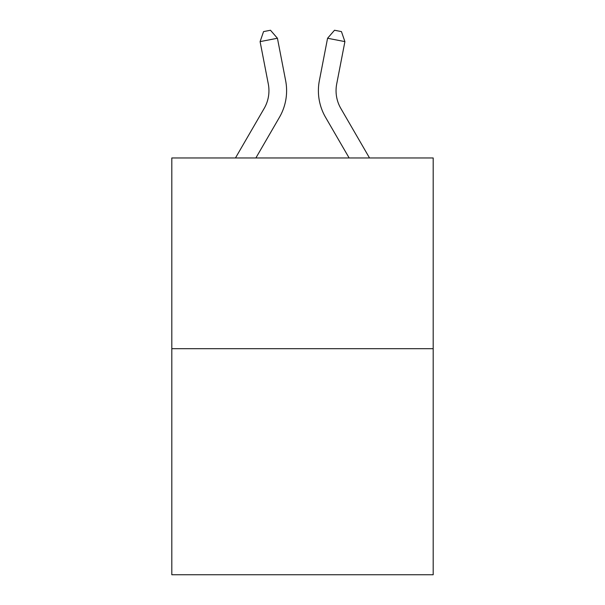 <?xml version="1.0" encoding="UTF-8"?>
<svg xmlns="http://www.w3.org/2000/svg" width="605" height="605" viewBox="0 0 605 605"><rect width="100%" height="100%" fill="white"/><g stroke="black" fill="none" stroke-linecap="round" stroke-linejoin="round"><path stroke-width="0.91" d="M433.188 348.692L433.188 157.958L171.812 157.958L171.812 574.75L433.188 574.75L433.188 348.692L171.812 348.692M285.636 80.631L277.43 38.259L285.636 80.631A52.983 52.983 0 0 1 279.465 117.272L255.885 157.958M369.534 157.958L340.819 108.416A35.324 35.324 0 0 1 336.698 83.989L344.903 41.616L327.57 38.259L319.364 80.631A52.983 52.983 0 0 0 325.535 117.272L349.115 157.958M235.466 157.958L264.181 108.416A35.324 35.324 0 0 0 268.302 83.989L260.097 41.616L263.553 31.596L270.488 30.25L277.43 38.259L260.097 41.616M264.181 108.416A35.324 35.324 0 0 0 268.302 83.989A35.324 35.324 0 0 1 264.181 108.416A35.324 35.324 0 0 0 268.302 83.989A35.324 35.324 0 0 1 264.181 108.416A35.324 35.324 0 0 0 268.302 83.989A35.324 35.324 0 0 1 264.181 108.416A35.324 35.324 0 0 0 268.302 83.989A35.324 35.324 0 0 1 264.181 108.416A35.324 35.324 0 0 0 268.302 83.989A35.324 35.324 0 0 1 264.181 108.416A35.324 35.324 0 0 0 268.302 83.989A35.324 35.324 0 0 1 264.181 108.416A35.324 35.324 0 0 0 268.302 83.989A35.324 35.324 0 0 1 264.181 108.416A35.324 35.324 0 0 0 268.302 83.989A35.324 35.324 0 0 1 264.181 108.416A35.324 35.324 0 0 0 268.302 83.989A35.324 35.324 0 0 1 264.181 108.416A35.324 35.324 0 0 0 268.302 83.989A35.324 35.324 0 0 1 264.181 108.416A35.324 35.324 0 0 0 268.302 83.989A35.324 35.324 0 0 1 264.181 108.416A35.324 35.324 0 0 0 268.302 83.989A35.324 35.324 0 0 1 264.181 108.416A35.324 35.324 0 0 0 268.302 83.989A35.324 35.324 0 0 1 264.181 108.416A35.324 35.324 0 0 0 268.302 83.989A35.324 35.324 0 0 1 264.181 108.416A35.324 35.324 0 0 0 268.302 83.989A35.324 35.324 0 0 1 264.181 108.416A35.324 35.324 0 0 0 268.302 83.989A35.324 35.324 0 0 1 264.181 108.416A35.324 35.324 0 0 0 268.302 83.989A35.324 35.324 0 0 1 264.181 108.416A35.324 35.324 0 0 0 268.302 83.989A35.324 35.324 0 0 1 264.181 108.416A35.324 35.324 0 0 0 268.302 83.989A35.324 35.324 0 0 1 264.181 108.416A35.324 35.324 0 0 0 268.302 83.989A35.324 35.324 0 0 1 264.181 108.416A35.324 35.324 0 0 0 268.302 83.989A35.324 35.324 0 0 1 264.181 108.416A35.324 35.324 0 0 0 268.302 83.989A35.324 35.324 0 0 1 264.181 108.416A35.324 35.324 0 0 0 268.302 83.989A35.324 35.324 0 0 1 264.181 108.416A35.324 35.324 0 0 0 268.302 83.989A35.324 35.324 0 0 1 264.181 108.416A35.324 35.324 0 0 0 268.302 83.989A35.324 35.324 0 0 1 264.181 108.416M344.903 41.616L341.447 31.596L334.512 30.25L327.57 38.259L319.364 80.631M340.819 108.416A35.324 35.324 0 0 1 336.698 83.989A35.324 35.324 0 0 0 340.819 108.416A35.324 35.324 0 0 1 336.698 83.989A35.324 35.324 0 0 0 340.819 108.416A35.324 35.324 0 0 1 336.698 83.989A35.324 35.324 0 0 0 340.819 108.416A35.324 35.324 0 0 1 336.698 83.989A35.324 35.324 0 0 0 340.819 108.416A35.324 35.324 0 0 1 336.698 83.989A35.324 35.324 0 0 0 340.819 108.416A35.324 35.324 0 0 1 336.698 83.989A35.324 35.324 0 0 0 340.819 108.416A35.324 35.324 0 0 1 336.698 83.989A35.324 35.324 0 0 0 340.819 108.416A35.324 35.324 0 0 1 336.698 83.989A35.324 35.324 0 0 0 340.819 108.416A35.324 35.324 0 0 1 336.698 83.989A35.324 35.324 0 0 0 340.819 108.416A35.324 35.324 0 0 1 336.698 83.989"/></g></svg>
